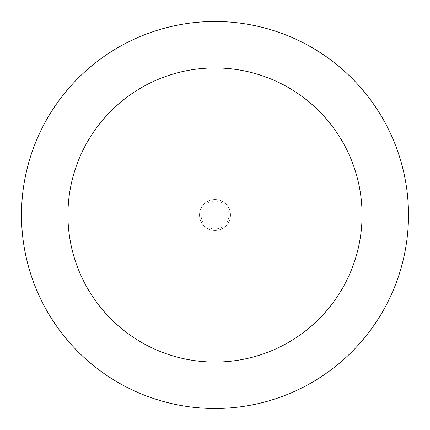<?xml version="1.0" encoding="UTF-8"?>
<svg xmlns="http://www.w3.org/2000/svg" width="430" height="430" viewBox="0 0 430 430"><rect width="100%" height="100%" fill="white"/><g stroke="black" fill="none" stroke-linecap="round" stroke-linejoin="round"><path stroke-width="0.32" stroke-dasharray="2.15 1.61" d="M230.48 215A15.48 15.48 0 0 0 215 199.52A15.48 15.48 0 0 0 199.52 215A15.48 15.48 0 0 0 215 230.48A15.48 15.48 0 0 0 230.48 215A15.48 15.48 0 0 0 215 199.52A15.48 15.48 0 0 0 199.52 215A15.48 15.48 0 0 0 215 230.48A15.48 15.48 0 0 0 230.48 215A15.48 15.48 0 0 0 215 199.52A15.48 15.48 0 0 0 199.52 215A15.48 15.48 0 0 0 215 230.48A15.48 15.48 0 0 0 230.48 215A15.48 15.48 0 0 0 215 199.52A15.48 15.48 0 0 0 199.52 215A15.48 15.48 0 0 0 215 230.48A15.48 15.48 0 0 0 230.48 215M228.932 215A13.932 13.932 0 0 0 215 201.068A13.932 13.932 0 0 0 201.068 215A13.932 13.932 0 0 0 215 228.932A13.932 13.932 0 0 0 228.932 215M408.5 215A193.5 193.5 0 0 0 215 21.5A193.5 193.5 0 0 0 21.5 215A193.5 193.5 0 0 0 215 408.5A193.5 193.5 0 0 0 408.5 215"/><path stroke-width="0.64" d="M362.06 215A147.06 147.06 0 0 0 215 67.94A147.06 147.06 0 0 0 67.94 215A147.06 147.06 0 0 0 215 362.06A147.06 147.06 0 0 0 362.06 215M408.5 215A193.5 193.5 0 0 0 215 21.5A193.5 193.5 0 0 0 21.5 215A193.5 193.5 0 0 0 215 408.5A193.5 193.5 0 0 0 408.5 215"/></g></svg>
